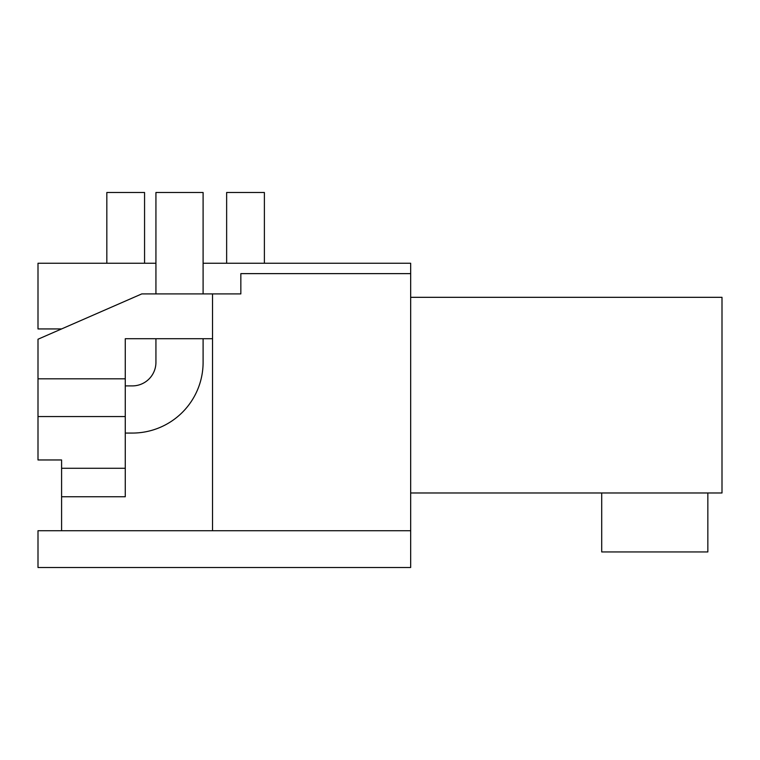 <?xml version="1.0" encoding="UTF-8"?>
<svg xmlns="http://www.w3.org/2000/svg" width="760" height="760" viewBox="0 0 760 760"><rect width="100%" height="100%" fill="white"/><g stroke="black" fill="none" stroke-linecap="round" stroke-linejoin="round"><path stroke-width="1.14" d="M410.666 273.628L410.666 567.511L38 567.511L38 530.717L212.534 530.717L212.534 293.911L240.844 293.911L240.844 273.628L410.666 273.628L410.666 263.245L203.1 263.245M155.933 263.245L38 263.245L38 328.938L61.588 328.938M410.666 530.717L212.534 530.717M410.666 297.322L722 297.322L722 492.974L410.666 492.974M212.534 293.911L141.778 293.911L38 339.235L38 459.962L61.588 459.962L61.588 468.274L125.267 468.274L125.267 496.755L61.588 496.755L61.588 468.274M61.588 530.717L61.588 496.755M707.845 492.974L707.845 551.94L601.711 551.94L601.711 492.974M38 378.822L125.267 378.822L125.267 468.274M212.534 338.722L125.267 338.722L125.267 378.822M38 416.556L125.267 416.556M125.267 433.067L132.344 433.067A70.756 70.756 0 0 0 203.1 362.311L203.1 338.722M203.1 293.911L203.1 192.489L155.933 192.489L155.933 293.911M125.267 385.899L132.344 385.899A23.588 23.588 0 0 0 155.933 362.311L155.933 338.722M226.641 263.245L226.641 192.489L264.385 192.489L264.385 263.245M106.828 263.245L106.828 192.489L144.561 192.489L144.561 263.245"/></g></svg>
